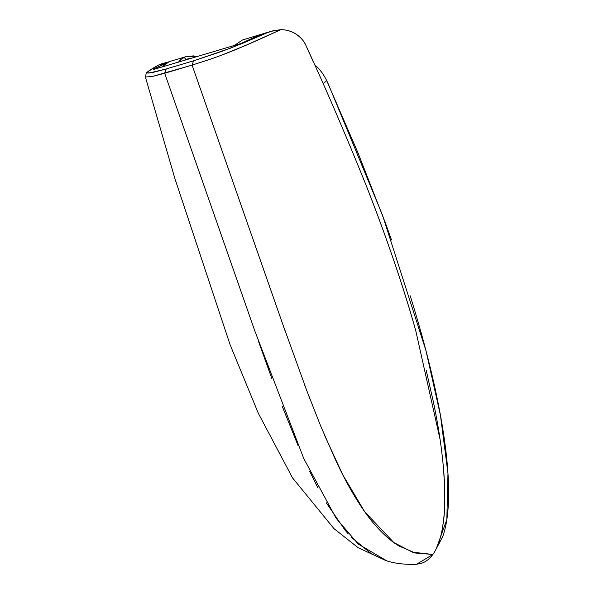 <?xml version="1.0" encoding="UTF-8"?>
<svg xmlns="http://www.w3.org/2000/svg" width="594" height="594" viewBox="0 0 594 594"><rect width="100%" height="100%" fill="white"/><g stroke="black" fill="none" stroke-linecap="round" stroke-linejoin="round"><path stroke-width="0.89" d="M436.256 548.759L446.829 519.601L447.965 473.396L440.444 415.28L425.905 350.43L382.432 214.961L328.467 84.422L326.7 80.613L323.077 83.695L326.7 80.613C323.596 74.399 320.018 69.513 315.971 65.971L314.672 64.924M391.505 239.939L385.484 223.233L357.982 152.844L326.7 80.613C323.44 74.109 319.869 69.223 315.971 65.971L314.657 64.909M436.211 548.841L442.523 537.102C446.436 526.581 448.47 512.466 448.619 494.75C448.76 477.814 447.163 458.152 443.844 435.766C440.741 414.902 436.226 392.255 430.294 367.82C424.732 344.936 418.035 320.923 410.194 295.79M169.008 61.828L161.754 67.055L169.008 61.828M262.028 34.051L261.405 34.237M193.644 55.873L186.137 56.616L183.932 57.425L184.637 57.217L185.566 59.415L192.352 57.952L185.566 59.415L184.637 57.217L179.982 60.068L178.527 62.192L179.982 60.068L183.932 57.425L186.197 56.601L193.755 55.881M169.847 61.464L168.978 61.746M255.056 37.073L259.875 34.875A3.579 1.04 -109.5 0 0 259.533 34.816L255.056 37.073M261.516 34.2L242.33 40.058L234.14 45.649L242.33 40.058L245.211 39.048M179.982 60.068L180.828 61.382L179.982 60.068M170.01 61.442L165.488 63.729L161.672 67.077M185.566 59.415L184.704 57.922M222.319 54.878L246.072 45.241L280.672 29.7C286.152 29.655 291.194 31.074 295.805 33.962C300.416 36.85 303.816 40.741 306.014 45.641L313.743 62.86M426.188 370.225L433.353 401.834C438.201 424.948 441.55 446.762 443.391 467.278C445.225 487.689 445.277 505.383 443.54 520.359C441.758 535.729 438.194 547.096 432.855 554.462L415.392 553.014L399.064 546.02C390.711 541.134 381.808 533.078 372.356 521.844C365.874 513.988 359.066 503.92 351.923 491.639C346.599 482.566 341.015 471.718 335.165 459.103L320.478 425.527L307.068 391.401L282.12 322.438L192.077 65.117C210.12 59.192 223.582 56.163 280.672 29.7C285.773 29.581 290.815 31.007 295.805 33.962C300.839 37.407 304.239 41.298 306.014 45.641C325.549 87.919 345.589 134.489 366.134 185.358C386.167 236.174 402.702 284.571 415.733 330.539L440.109 439.567M443.391 467.278C445.196 491.958 445.24 509.652 443.54 520.359C442.404 529.143 441.075 535.773 439.56 540.243C437.102 547.326 434.875 552.064 432.855 554.462C429.492 559.103 425.497 562.11 420.871 563.483L416.052 564.3M206.289 192.129L164.672 73.262L152.138 76.522M372.46 554.648L351.351 537.288M348.106 533.716L344.943 529.989L326.232 502.724M317.961 487.971L309.548 471.087M298.084 445.604L282.239 406.333M271.881 378.645L258.524 341.424M254.707 330.591L213.098 211.583M366.134 185.358C386.939 238.432 403.475 286.828 415.733 330.539M285.506 332.061L192.085 65.11L209.689 59.393M159.058 64.828C151.967 68.607 147.706 71.384 146.265 73.159L145.382 77.012L152.42 76.455L192.085 65.11L164.672 73.262L254.885 331.11L303.779 458.575L336.234 518.391L358.234 544.045L386.753 560.84C395.092 563.55 405.019 564.686 416.543 564.263L432.855 554.462L412.407 552.16L393.822 542.545L364.649 511.686L342.753 474.762L324.74 435.677M310.217 399.665L304.536 384.667M193.57 60.826L222.297 51.233L243.674 42.887L266.966 32.841L258.702 35.306L241.038 43.473L153.319 69.565L166.825 62.63L158.687 65.036L148.619 71.154L147.379 72.416L148.76 73.121L166.209 68.963L193.57 60.826M169.104 61.687L157.403 67.196L157.789 68.295M153.319 69.565L241.038 43.473L262.667 33.903M263.536 33.598L262.296 33.969M271.629 31.14L260.001 34.912L270.782 31.4L280.672 29.7L273.359 30.673L266.966 32.841L230.145 48.292L193.577 60.833L192.085 65.11L193.57 60.833L166.209 68.971L164.672 73.262L166.209 68.971L153.408 72.305L147.475 73.01L147.371 72.423L148.619 71.154L158.687 65.036L166.305 62.481M160.447 64.211L158.687 65.036M243.674 42.887L243.117 43.11L243.674 42.887M261.798 34.214L262.615 33.917M166.528 62.422L165.674 62.957L166.528 62.422M160.892 64.07L166.988 62.311M263.097 33.747L260.001 34.912M261.018 34.519L266.09 32.789M153.668 69.119L157.403 67.196L157.766 68.243M186.197 56.601L169.958 61.427M242.983 39.865L243.77 39.546M197.223 56.504L186.145 56.623M145.419 77.086L174.896 178.586L230.138 344.854L258.39 413.446L292.59 477.962L333.969 528.623L358.145 547.713L385.892 560.588M265.837 32.863L261.895 34.177M166.647 62.363L167.382 62.192M259.459 35.068L260.439 34.63"/></g></svg>
